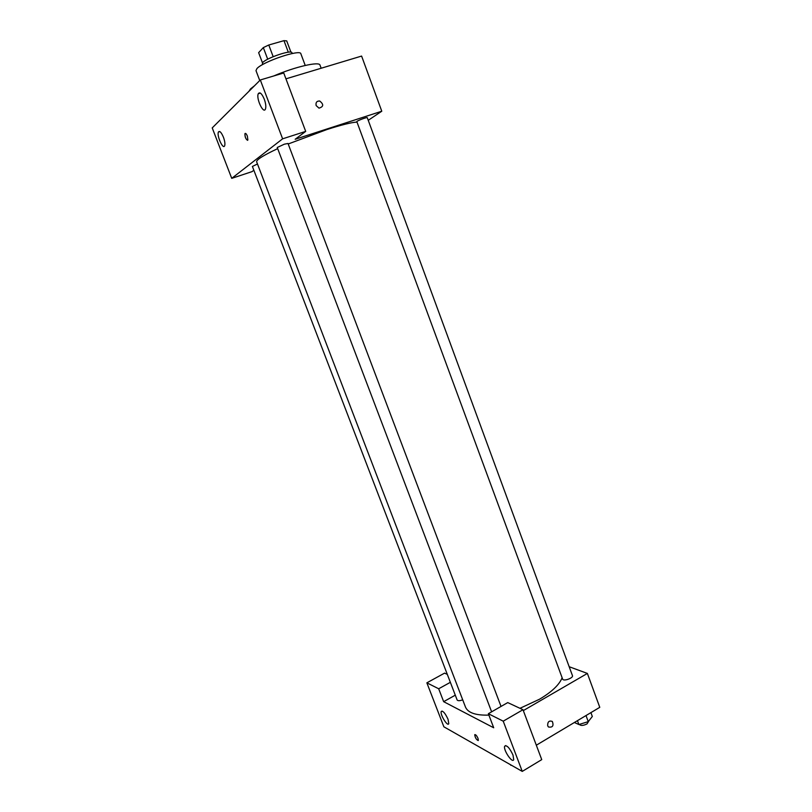 <?xml version="1.0" encoding="UTF-8"?>
<svg xmlns="http://www.w3.org/2000/svg" width="812" height="812" viewBox="0 0 812 812"><rect width="100%" height="100%" fill="white"/><g stroke="black" fill="none" stroke-linecap="round" stroke-linejoin="round"><path stroke-width="1.22" d="M262.469 62.818L258.632 52.668L263.321 47.593L268.782 45.005L283.977 40.641L286.707 40.884L290.929 52.161M267.706 59.225L263.321 47.593M288.301 52.201L283.977 40.641M273.177 56.678L268.782 45.005M262.317 64.757L262.662 62.595C266.64 57.885 291.711 49.471 291.955 52.739L292.239 53.511M259.749 80.54L255.983 70.624L256.917 68.604C262.753 61.651 300.602 48.903 300.856 53.754L305.221 65.437M249.01 91.238L250.502 88.914L254.46 85.808M273.664 75.993C295.05 66.767 319.481 61.184 320.009 65.133L321.156 68.238M305.698 131.392L283.743 72.978L260.317 79.972L212.226 127.9L231.735 178.346L282.617 138.822L305.698 131.392L295.172 139.278L381.772 111.224L368.242 120.308M285.946 78.835L361.604 56.069L381.772 111.224M367.278 117.689C367.268 116.847 356.306 121.039 356.844 121.678L562.614 679.076C563.295 681.674 573.607 678.03 572.44 675.604L367.278 117.689M257.465 163.983L252.4 166.46L457.126 699.964C457.866 700.969 459.734 700.929 462.698 699.822M253.851 170.256L252.014 171.636L231.735 178.346M501.034 706.44L288.006 143.47L284.332 144.191L277.247 147.49L491.625 711.83M356.996 122.064C351.322 122.429 341.304 124.916 326.931 129.534L288.199 143.988M277.684 148.637C263.301 155.386 256.287 159.791 256.653 161.852L465.469 707.049C467.956 712.824 475.761 715.514 488.885 715.098M316.152 105.58C315.574 102.495 316.751 100.962 319.674 100.992C323.897 104.342 323.673 106.717 318.994 108.138L316.152 105.58C315.574 102.495 316.751 100.962 319.674 101.003L319.674 101.003C323.897 104.342 323.673 106.717 318.994 108.138M260.317 79.972L282.617 138.822M264.276 99.155C265.798 103.489 266.194 106.778 265.453 109.041C263.443 114.431 255.942 98.394 258.277 93.715C259.81 91.685 261.809 93.502 264.276 99.155M223.412 137.167C224.822 141.065 225.239 143.937 224.66 145.784C223.087 150.027 216.56 135.634 218.418 132.031C219.616 130.539 221.28 132.255 223.412 137.167M247.345 136.04L247.873 139.999C246.056 139.826 245.082 137.735 244.94 133.706C245.539 132.945 246.34 133.726 247.345 136.04M245.244 133.381L244.94 133.696C244.859 136.913 245.742 139.126 247.569 140.324M562.127 677.756C559.306 684.79 551.754 691.956 539.483 699.244L519.964 708.308M493.706 727.775L443.656 701.669L438.683 688.769L426.858 682.831L443.87 726.801L522.258 771.4L503.227 721.178L488.357 713.707L493.706 727.775M523.314 710.601L587.38 673.432L569.171 666.723M455.278 695.173L443.656 701.669M478.014 738.392L478.339 740.351C476.573 740.057 475.375 738.199 474.736 734.789C475.538 734.281 476.634 735.479 478.014 738.392M448.021 719.239L448.772 723.624C447.757 727.136 439.871 714.458 441.231 711.535C442.865 710.5 445.128 713.068 448.021 719.239M512.981 754.998L513.712 759.596C512.504 763.859 503.064 749.821 504.678 746.208C506.759 744.848 509.53 747.781 512.981 754.998M474.898 734.576L474.736 734.789C475.142 737.682 476.289 739.61 478.177 740.554M488.357 713.707L507.733 702.593L522.989 709.718L541.736 759.626L522.258 771.4M522.989 709.718L503.227 721.178M447.3 674.376L444.59 673.118L426.858 682.831M450.355 682.324L438.683 688.769M536.326 745.213L599.774 707.333L587.38 673.432M547.694 725.827C547.532 721.797 549.085 720.335 552.343 721.442C553.896 725.837 552.607 727.684 548.465 726.984L547.694 725.827C547.532 721.797 549.085 720.335 552.343 721.442L552.343 721.442C553.896 725.837 552.607 727.684 548.465 726.984M574.378 722.497L578.885 724.527L588.253 721.645L592.313 716.478L590.903 712.631M578.885 724.527L577.454 720.66M588.253 721.645L586.01 715.555M589.015 720.68L587.015 723.918C583.27 725.735 580.712 725.898 579.352 724.405L579.342 724.385M505.835 762.062L511.276 765.148M510.799 765.3L510.606 764.772M468.209 740.656L473.01 743.386M258.277 93.715L260.368 93.075M218.418 132.031L219.849 131.585M441.231 711.535L442.083 711.058M504.678 746.208L505.785 745.558"/></g></svg>
